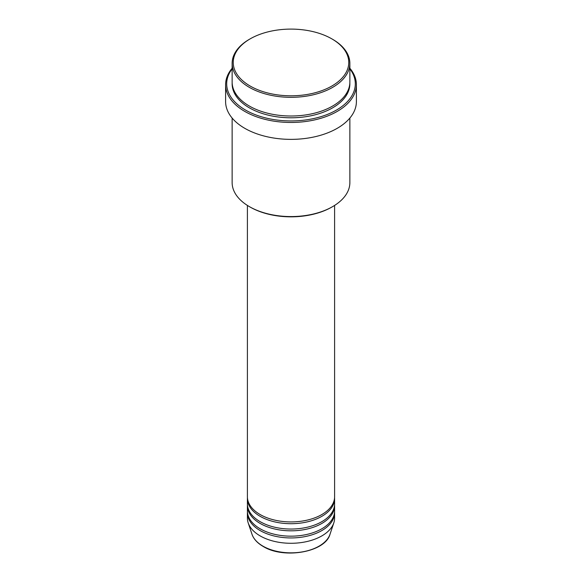<?xml version="1.0" encoding="UTF-8"?>
<svg xmlns="http://www.w3.org/2000/svg" width="582" height="582" viewBox="0 0 582 582"><rect width="100%" height="100%" fill="white"/><g stroke="black" fill="none" stroke-linecap="round" stroke-linejoin="round"><path stroke-width="0.87" d="M247.401 205.424L247.401 496.752A43.599 25.172 0 0 0 260.169 514.553A43.599 25.172 0 0 0 307.682 520.01A43.599 25.172 0 0 0 334.599 496.752L334.599 205.424M247.43 497.646A43.599 25.172 0 0 0 247.401 498.534A43.599 25.172 0 0 0 260.169 516.336A43.599 25.172 0 0 0 307.682 521.792A43.599 25.172 0 0 0 334.599 498.534A43.599 25.172 0 0 0 334.57 497.646M247.401 498.534L247.401 503.874A43.599 25.172 0 0 0 260.169 521.676A43.599 25.172 0 0 0 307.682 527.132A43.599 25.172 0 0 0 334.599 503.874L334.599 498.534M247.43 504.761A43.599 25.172 0 0 0 247.401 505.656A43.599 25.172 0 0 0 260.169 523.451A43.599 25.172 0 0 0 307.682 528.907A43.599 25.172 0 0 0 334.599 505.656A43.599 25.172 0 0 0 334.57 504.761M247.401 505.656L247.401 510.996A43.599 25.172 0 0 0 260.169 528.791A43.599 25.172 0 0 0 307.682 534.247A43.599 25.172 0 0 0 334.599 510.996L334.599 505.656M247.43 511.884A43.599 25.172 0 0 0 247.401 512.771A43.599 25.172 0 0 0 260.169 530.573A43.599 25.172 0 0 0 307.682 536.029A43.599 25.172 0 0 0 334.599 512.771A43.599 25.172 0 0 0 334.57 511.884M250.151 86.034A57.771 33.356 0 0 0 331.849 86.034A57.771 33.356 0 0 0 331.849 38.87L332.62 39.314A58.862 33.982 180 0 1 349.862 63.343A58.862 33.982 180 0 1 313.523 94.735A58.862 33.982 180 0 1 249.38 87.373A58.862 33.982 180 0 1 232.138 63.343A58.862 33.982 180 0 1 249.38 39.314L250.151 38.87A57.771 33.356 0 0 0 250.151 86.034M332.62 206.625L331.849 207.068A57.771 33.356 180 0 1 250.151 207.068L249.38 206.625A58.862 33.982 0 0 0 332.62 206.625A58.862 33.982 0 0 0 349.862 182.595L349.862 118.066M232.138 68.851A64.311 37.132 0 0 0 245.524 110.063A64.311 37.132 0 0 0 327.31 114.45A64.311 37.132 0 0 0 349.862 68.851M349.862 68.247A65.395 37.757 180 0 1 356.395 84.703A65.395 37.757 180 0 1 316.026 119.586A65.395 37.757 180 0 1 244.76 111.402A65.395 37.757 180 0 1 225.605 84.703A65.395 37.757 180 0 1 232.138 68.247M232.138 63.343L232.138 82.033A58.862 33.982 0 0 0 249.38 106.062A58.862 33.982 0 0 0 313.523 113.425A58.862 33.982 0 0 0 349.862 82.033L349.862 63.343M225.605 84.703L225.605 101.61A65.395 37.757 0 0 0 244.76 128.309A65.395 37.757 0 0 0 316.026 136.494A65.395 37.757 0 0 0 356.395 101.61L356.395 84.703M247.401 512.771L247.401 518.111A43.599 25.172 0 0 0 248.194 522.883A43.599 25.172 0 0 0 260.169 535.913A43.599 25.172 0 0 0 303.775 542.177A43.599 25.172 0 0 0 333.806 522.883A43.599 25.172 0 0 0 334.599 518.111L334.599 512.771M332.62 39.314L331.849 38.87A57.771 33.356 0 0 0 250.151 38.87M232.138 118.066L232.138 182.595A58.862 33.982 0 0 0 249.38 206.625L250.151 207.068M262.911 546.127A39.729 22.938 0 0 0 302.64 551.838A39.729 22.938 0 0 0 330.009 534.261C325.331 552.216 283.71 559.389 263.108 546.411C257.368 543.079 253.665 539.027 251.991 534.261A39.729 22.938 0 0 0 262.911 546.127M349.84 82.92A58.862 33.982 180 0 1 314.236 115.032A58.862 33.982 180 0 1 249.38 107.837A58.862 33.982 180 0 1 232.16 82.92M330.009 534.261L333.806 522.883M251.991 534.261L248.194 522.883"/></g></svg>
